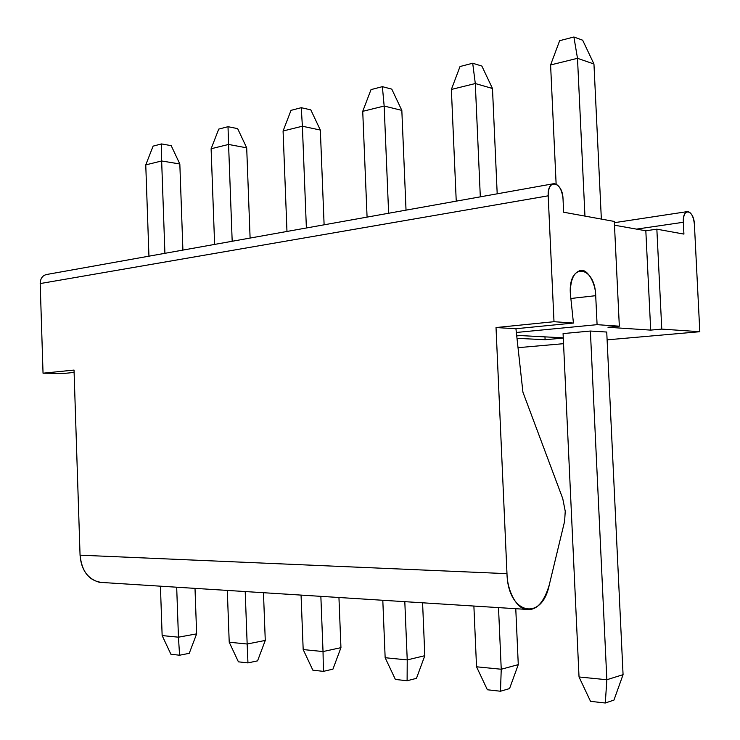 <?xml version="1.0" encoding="UTF-8"?>
<svg xmlns="http://www.w3.org/2000/svg" width="740" height="740" viewBox="0 0 740 740"><rect width="100%" height="100%" fill="white"/><g stroke="black" fill="none" stroke-linecap="round" stroke-linejoin="round"><path stroke-width="1.11" d="M562.77 498.649L565.24 511.266L562.77 498.649L522.921 392.163L515.937 328.726L522.921 392.163L562.77 498.649M64.14 373.423L43.04 373.2L40.191 283.568L43.04 373.2L64.14 373.423L74.102 372.433L64.14 373.423M516.354 332.473L597.087 324.666L595.709 295.676L570.873 298.479L595.709 295.676C595.691 283.577 587.828 269.601 581.51 270.387C574.138 271.525 570.41 279.119 570.309 293.151L573.435 323.047L515.937 328.726L573.435 323.047L570.309 293.151C568.422 261.747 595.062 265.457 595.709 295.676L597.087 324.666L619.334 326.192L607.984 327.265L650.691 330.114L661.773 329.106L699.809 331.714L607.105 339.854L699.809 331.714L694.407 224.433L699.809 331.714L661.773 329.106L656.852 229.178L683.927 234.099L656.852 229.178L661.773 329.106L650.691 330.114L645.826 230.769L656.852 229.178L645.826 230.769L650.691 330.114L607.984 327.265L619.334 326.192L614.302 221.436L619.334 326.192L597.087 324.666L516.354 332.473M74.028 370.074L43.04 373.2L74.028 370.074L80.059 555.176L506.983 573.657L496.022 327.552L554.001 321.706L548.192 195.822L40.191 283.568L548.192 195.822C548.164 188.46 550.162 184.389 554.168 183.613C558.996 184.639 561.947 189.681 563.02 198.727L563.649 212.223L614.302 221.436L563.649 212.223L563.02 198.727C562.631 181.522 547.073 178.146 548.192 195.822L554.001 321.706L573.435 323.047L554.001 321.706L496.022 327.552L515.937 328.726L496.022 327.552L506.983 573.657L80.059 555.176L74.028 370.074M552.873 183.844L47.018 274.429C42.643 275.262 40.376 278.305 40.191 283.568M614.487 225.201L645.826 230.769L614.487 225.201M516.992 338.319L545.102 339.725L544.973 336.867L545.102 339.725L563.288 338.069L545.102 339.725L516.992 338.319M520.35 335.572L516.724 335.914L520.35 335.572L563.27 337.829L520.35 335.572M563.547 343.684L518.028 347.68L563.547 343.684M694.407 224.433C693.954 209.531 682.345 207.006 683.335 222.268L683.927 234.099L683.335 222.268L636.539 229.123L683.335 222.268C683.27 215.766 684.759 212.195 687.802 211.548C691.364 212.463 693.565 216.755 694.407 224.433M103.489 582.574C89.771 581.714 81.955 572.575 80.059 555.176C81.159 569.754 87.579 578.8 99.326 582.306L103.489 582.574M549.21 585.146C543.752 603.035 535.973 611.101 525.89 609.344C516.058 608.012 507.168 590.039 506.983 573.657C507.954 614.505 541.846 621.831 549.21 585.146L564.62 521.284L565.24 511.266L564.62 521.284L549.21 585.146M590.381 331.039L606.735 332.038L590.381 331.039L606.846 679.736L623.071 674.658L606.735 332.038L623.071 674.658L606.846 679.736L590.381 331.039L563.075 333.592L590.381 331.039M579.032 676.971L563.075 333.592L579.032 676.971L606.846 679.736L605.302 703L613.95 700.086L623.071 674.658L613.95 700.086L605.302 703L606.846 679.736L579.032 676.971L590.529 701.344L579.032 676.971M501.239 669.247L518.278 664.631L515.771 608.706L518.278 664.631L501.239 669.247L498.51 607.605L501.239 669.247L500.48 691.234L509.555 688.588L518.278 664.631L509.555 688.588L500.48 691.234L501.239 669.247L476.532 666.796L473.887 606.051L476.532 666.796L501.239 669.247M404.808 601.666L407.231 659.913L424.815 655.696L422.586 602.795L424.815 655.696L407.231 659.913L404.808 601.666M385.151 657.721L382.802 600.27L385.151 657.721L407.231 659.913L407.111 680.754L416.463 678.34L424.815 655.696L416.463 678.34L407.111 680.754L407.231 659.913L385.151 657.721L395.382 679.44L385.151 657.721M320.855 596.348L323.029 651.552L340.946 647.666L338.948 597.495L340.946 647.666L323.029 651.552L320.855 596.348M303.178 649.572L301.06 595.09L303.178 649.572L323.029 651.552L323.408 671.365L332.935 669.145L340.946 647.666L332.935 669.145L323.408 671.365L323.029 651.552L303.178 649.572L312.863 670.181L303.178 649.572M245.208 591.556L247.16 644.013L265.272 640.433L263.468 592.712L265.272 640.433L247.16 644.013L245.208 591.556M229.215 642.227L227.31 590.418L229.215 642.227L247.16 644.013L247.956 662.901L257.575 660.848L265.272 640.433L257.575 660.848L247.956 662.901L247.16 644.013L229.215 642.227L238.41 661.828L229.215 642.227M176.684 587.209L178.451 637.186L196.637 633.865L195.008 588.374L196.637 633.865L178.451 637.186L176.684 587.209M162.143 635.567L160.423 586.182L162.143 635.567L178.451 637.186L179.579 655.224L189.246 653.327L196.637 633.865L189.246 653.327L179.579 655.224L178.451 637.186L162.143 635.567L170.912 654.252L162.143 635.567M590.529 701.344L605.302 703L590.529 701.344M487.364 689.763L476.532 666.796L487.364 689.763L500.48 691.234L487.364 689.763M395.382 679.44L407.111 680.754L395.382 679.44M312.863 670.181L323.408 671.365L312.863 670.181M238.41 661.828L247.956 662.901L238.41 661.828M170.912 654.252L179.579 655.224L170.912 654.252M179.829 163.984L182.91 250.092L179.829 163.984L161.653 160.969L164.909 253.321L161.653 160.969L145.762 164.891L148.944 256.179L145.762 164.891L161.653 160.969L179.829 163.984L171.19 145.651L179.829 163.984M246.697 147.833L250.102 238.058L246.697 147.833L228.577 144.448L232.184 241.268L228.577 144.448L211.113 148.758L214.619 244.413L211.113 148.758L228.577 144.448L246.697 147.833L237.642 128.621L246.697 147.833M320.337 130.055L324.111 224.812L320.337 130.055L302.382 126.226L306.379 227.985L302.382 126.226L283.078 130.989L286.972 231.463L283.078 130.989L302.382 126.226L320.337 130.055L310.809 109.872L320.337 130.055M401.829 110.38L406.029 210.142L401.829 110.38L384.162 106.042L388.63 213.259L384.162 106.042L362.73 111.333L367.077 217.116L362.73 111.333L384.162 106.042L401.829 110.38L391.775 89.124L401.829 110.38M492.479 88.486L497.197 193.815L492.479 88.486L475.302 83.537L480.316 196.84L475.302 83.537L451.372 89.448L456.238 201.151L451.372 89.448L475.302 83.537L492.479 88.486L481.851 66.045L492.479 88.486M593.952 63.992L601.352 219.077L593.952 63.992L577.496 58.312L584.952 216.099L577.496 58.312L550.597 64.954L556.129 184.084L550.597 64.954L577.496 58.312L593.952 63.992L582.667 40.21L593.952 63.992M161.542 143.93L161.653 160.969L161.542 143.93L153.106 146.122L145.762 164.891L153.106 146.122L161.542 143.93L171.19 145.651L161.542 143.93M228.013 126.697L228.577 144.448L228.013 126.697L218.744 129.093L211.113 148.758L218.744 129.093L228.013 126.697L237.642 128.621L228.013 126.697M301.263 107.698L302.382 126.226L301.263 107.698L291.024 110.353L283.078 130.989L291.024 110.353L301.263 107.698L310.809 109.872L301.263 107.698M382.377 86.663L384.162 106.042L382.377 86.663L371.018 89.614L362.73 111.333L371.018 89.614L382.377 86.663L391.775 89.124L382.377 86.663M472.703 63.242L475.302 83.537L472.703 63.242L460.021 66.526L451.372 89.448L460.021 66.526L472.703 63.242L481.851 66.045L472.703 63.242M573.898 37L577.496 58.312L573.898 37L559.653 40.691L550.597 64.954L559.653 40.691L573.898 37L582.667 40.21L573.898 37M581.51 270.387L579.281 270.673M99.326 582.306L525.89 609.344M687.007 211.668L614.366 222.694"/></g></svg>
